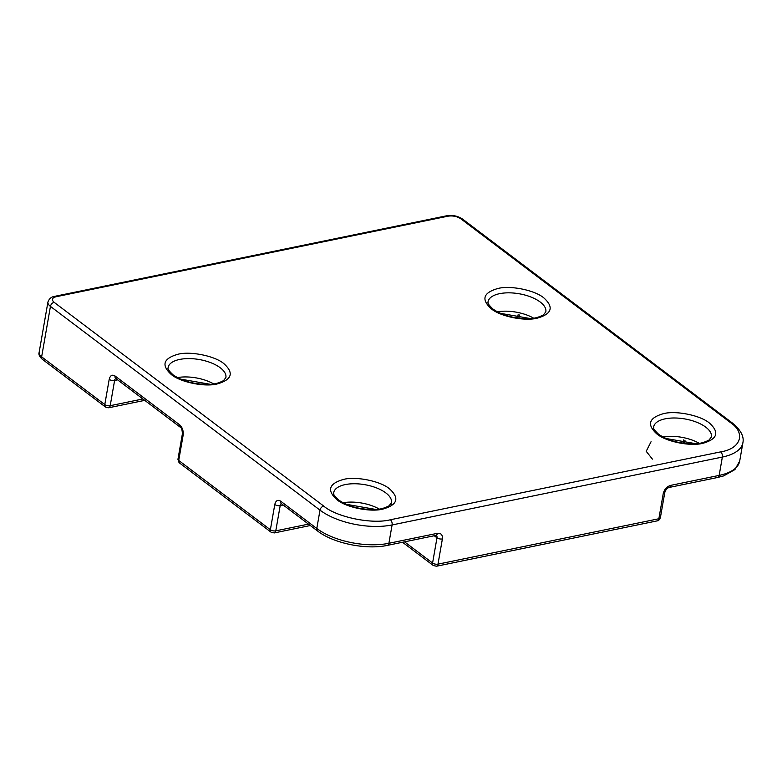 <?xml version="1.0" encoding="UTF-8"?>
<svg xmlns="http://www.w3.org/2000/svg" width="782" height="782" viewBox="0 0 782 782"><rect width="100%" height="100%" fill="white"/><g stroke="black" fill="none" stroke-linecap="round" stroke-linejoin="round"><path stroke-width="1.17" d="M223.926 363.679C234.15 372.985 231.922 379.739 217.249 383.933C204.747 387.227 180.183 382.183 171.287 374.5C161.072 365.194 163.291 358.439 177.973 354.246C190.466 350.962 215.04 355.996 223.926 363.679M389.514 488.838C399.739 498.144 397.51 504.898 382.838 509.092C370.336 512.386 345.771 507.342 336.876 499.659C326.661 490.353 328.88 483.599 343.552 479.405C356.054 476.121 380.619 481.155 389.514 488.838M709.45 423.082C719.675 432.387 717.446 439.142 702.774 443.335C690.271 446.62 665.707 441.586 656.821 433.902C646.597 424.597 648.825 417.842 663.498 413.649C676 410.355 700.564 415.398 709.45 423.082M543.861 297.922C554.086 307.228 551.857 313.983 537.185 318.176C524.683 321.461 500.118 316.427 491.233 308.743C481.008 299.438 483.237 292.683 497.909 288.49C510.411 285.195 534.976 290.239 543.861 297.922M460.774 218.745C457.069 216.379 452.856 215.509 448.154 216.155L55.972 296.759C51.944 297.913 51.329 299.77 54.134 302.321L323.699 506.071C336.475 517.176 372.349 524.546 390.384 519.756L720.642 451.879C740.916 448.79 746.145 432.984 730.339 422.495L460.774 218.745A3.91 2.629 -52.9 0 1 462.533 219.068C457.841 215.979 452.592 214.884 446.766 215.764A3.91 2.297 78.4 0 1 448.154 216.155M220.231 367.755A29.325 13.196 -170.1 0 1 225.89 377.569L223.515 380.619C218.589 383.248 213.496 384.509 208.227 384.392C193.887 384.324 182.167 381.127 173.047 374.822C165.11 367.169 169.088 368.615 168.12 367.491A29.325 13.196 -170.1 0 1 179.674 359.437A29.325 13.196 -170.1 0 1 220.231 367.755M385.819 492.914A29.325 13.196 -170.1 0 1 391.479 502.728L389.104 505.768C384.177 508.408 379.084 509.668 373.816 509.551C359.476 509.483 347.755 506.286 338.635 499.981C330.698 492.328 334.676 493.774 333.709 492.65A29.325 13.196 -170.1 0 1 345.263 484.586A29.325 13.196 -170.1 0 1 385.819 492.914M705.755 427.158A29.325 13.196 -170.1 0 1 711.424 436.972L709.049 440.012C704.123 442.651 699.03 443.902 693.761 443.795C679.421 443.717 667.691 440.53 658.581 434.215C650.644 426.561 654.622 428.018 653.654 426.884A29.325 13.196 -170.1 0 1 665.208 418.829A29.325 13.196 -170.1 0 1 705.755 427.158M540.167 301.999A29.325 13.196 -170.1 0 1 545.836 311.813L543.461 314.853C538.534 317.492 533.441 318.743 528.173 318.636C513.833 318.557 502.103 315.371 492.992 309.056C485.055 301.402 489.033 302.859 488.066 301.725A29.325 13.196 -170.1 0 1 499.62 293.67A29.325 13.196 -170.1 0 1 540.167 301.999M213.701 383.923A29.325 13.196 9.9 0 0 177.436 377.589M379.29 509.082A29.325 13.196 9.9 0 0 343.024 502.748M699.235 443.326A29.325 13.196 9.9 0 0 662.97 436.991M533.647 318.166A29.325 13.196 9.9 0 0 497.381 311.832M730.339 422.495A3.91 2.629 -52.9 0 1 732.089 422.808L462.533 219.068M720.642 451.879A3.91 2.297 78.4 0 1 722.353 457.059A52.13 23.46 9.9 0 0 742.9 442.739C744.239 436.376 740.632 429.729 732.089 422.808M390.384 519.756A3.91 2.297 78.4 0 1 392.095 524.947L722.353 457.059L719.157 475.407A52.13 23.46 9.9 0 0 739.694 461.087L742.9 442.739M323.699 506.071A3.91 2.629 127.1 0 0 320.004 510.147A52.13 23.46 9.9 0 0 392.095 524.947L388.889 543.285A3.91 2.297 78.4 0 1 387.364 545.377C366.211 550.059 333.279 543.334 317.541 530.968L281.344 503.608A3.91 2.629 -52.9 0 1 280.601 501.125C277.737 499.463 275.802 500.588 274.785 504.517L270.377 529.737L178.726 460.461L183.135 435.242C183.565 430.872 182.421 427.412 179.713 424.87L115.013 375.966C112.149 374.304 110.213 375.428 109.197 379.358L104.788 404.577L41.642 356.846L50.439 306.397L320.004 510.147L316.798 528.485A52.13 23.46 9.9 0 0 388.889 543.285L437.402 533.324C441.058 532.992 442.72 534.859 442.387 538.925L437.988 564.145A3.91 2.297 78.4 0 1 436.464 566.236L657.33 520.841A3.91 2.297 -101.6 0 0 658.855 518.749L437.988 564.145A3.91 1.76 9.9 0 1 432.583 563.04L404.538 541.848M54.134 302.321A3.91 2.629 127.1 0 0 50.439 306.397A13.03 5.865 -170.1 0 1 47.927 302.038L39.12 352.487A13.03 5.865 9.9 0 0 41.642 356.846A3.91 2.629 127.1 0 0 42.375 359.329C39.491 356.66 38.406 354.373 39.12 352.487M55.972 296.759A3.91 2.297 -101.6 0 0 54.584 296.368C51.397 296.789 49.178 298.675 47.927 302.038M663.253 493.53L658.855 518.749A3.91 1.76 9.9 0 0 660.389 517.684L664.798 492.455A3.91 1.76 -170.1 0 1 663.253 493.53C664.368 489.297 666.831 486.58 670.643 485.378L719.157 475.407A3.91 2.297 78.4 0 1 717.632 477.489L669.118 487.46A3.91 2.297 -101.6 0 0 670.643 485.378M317.541 530.968A3.91 2.629 127.1 0 1 316.798 528.485L280.601 501.125M652.413 459.122L646.206 451.302L651.054 441.742M683.712 439.875L683.136 443.198M518.124 314.716L517.547 318.039M387.364 545.377L435.877 535.406A3.91 2.297 -101.6 0 0 437.402 533.324M435.877 535.406L436.327 535.377A3.91 2.629 -52.9 0 1 436.982 537.821A3.91 1.76 9.9 0 0 442.387 538.925M434.235 535.738L436.982 537.821L432.583 563.04A3.91 2.629 127.1 0 0 433.316 565.523L436.464 566.236M42.375 359.329L105.531 407.06A3.91 2.629 -52.9 0 1 104.788 404.577A3.91 1.76 9.9 0 0 110.203 405.692L114.602 380.463A3.91 1.76 -170.1 0 1 109.197 379.358M116.127 378.38L115.756 378.449A3.91 2.629 -52.9 0 1 115.013 375.966M117.603 379.847L114.602 380.463A3.91 2.297 78.4 0 1 115.804 378.488M115.756 378.449L180.447 427.353A3.91 2.629 -52.9 0 1 179.713 424.87M180.447 427.353C181.59 427.803 182.235 429.992 182.372 433.932A3.91 1.76 9.9 0 0 183.135 435.242M182.372 433.932L177.973 459.151A3.91 1.76 9.9 0 0 178.726 460.461A3.91 2.629 127.1 0 0 179.469 462.944L271.119 532.219A3.91 2.629 -52.9 0 1 270.377 529.737A3.91 1.76 9.9 0 0 275.782 530.851L280.191 505.622A3.91 1.76 -170.1 0 1 274.785 504.517M283.192 505.006L280.191 505.622A3.91 2.297 78.4 0 1 281.393 503.647M392.877 504.83L391.254 504.028M105.531 407.06L108.678 407.774A3.91 2.297 -101.6 0 0 110.203 405.692L142.901 398.967M271.119 532.219L274.267 532.933A3.91 2.297 -101.6 0 0 275.782 530.851L308.489 524.126M446.766 215.764L54.584 296.368M210.241 384.294L180.574 379.114M375.829 509.453L346.162 504.273M695.775 443.687L666.098 438.516M530.186 318.528L500.509 313.357M685.012 440.158L684.455 443.365M519.424 314.999L518.867 318.206M739.694 461.087L734.894 469.601L723.624 475.906L717.632 477.489M669.118 487.46C667.154 488.085 665.707 489.747 664.798 492.455M657.33 520.841C658.288 521.017 659.304 519.971 660.389 517.684M177.973 459.151L179.469 462.944M402.535 542.258L433.316 565.523M274.267 532.933L310.327 525.524M108.678 407.774L144.738 400.364"/></g></svg>
